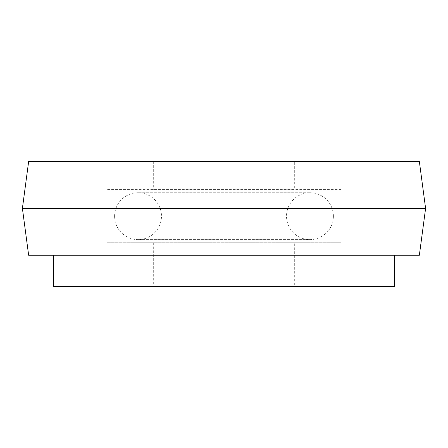 <?xml version="1.0" encoding="UTF-8"?>
<svg xmlns="http://www.w3.org/2000/svg" width="448" height="448" viewBox="0 0 448 448"><rect width="100%" height="100%" fill="white"/><g stroke="black" fill="none" stroke-linecap="round" stroke-linejoin="round"><path stroke-width="0.34" stroke-dasharray="2.24 1.68" d="M294.325 161.487L153.675 161.487L294.325 161.487L294.325 189.616L153.675 189.616L294.325 189.616M153.675 161.487L153.675 189.616M341.208 189.616L106.792 189.616L341.208 189.616L341.208 242.754L106.792 242.754L341.208 242.754M106.792 189.616L106.792 242.754M294.325 242.754L153.675 242.754L294.325 242.754L294.325 286.513L153.675 286.513L294.325 286.513M153.675 242.754L153.675 286.513M394.346 255.254L53.654 255.254L394.346 255.254M53.654 286.513L394.346 286.513M28.65 255.254L419.35 255.254M22.4 208.37L425.6 208.37M28.65 161.487L419.35 161.487M114.604 216.188A23.442 23.442 0 0 0 138.046 239.63A23.442 23.442 0 0 0 161.487 216.188A23.442 23.442 0 0 0 138.046 192.746A23.442 23.442 0 0 0 114.604 216.188M333.396 216.188A23.442 23.442 0 0 1 309.954 239.63A23.442 23.442 0 0 1 286.513 216.188A23.442 23.442 0 0 1 309.954 192.746A23.442 23.442 0 0 1 333.396 216.188M138.046 239.63L309.954 239.63L138.046 239.63M309.954 192.746L138.046 192.746L309.954 192.746"/><path stroke-width="0.67" d="M419.35 161.487L28.65 161.487L22.4 208.37L425.6 208.37L419.35 161.487M425.6 208.37L419.35 255.254L28.65 255.254L22.4 208.37M53.654 255.254L53.654 286.513L394.346 286.513L394.346 255.254"/></g></svg>
